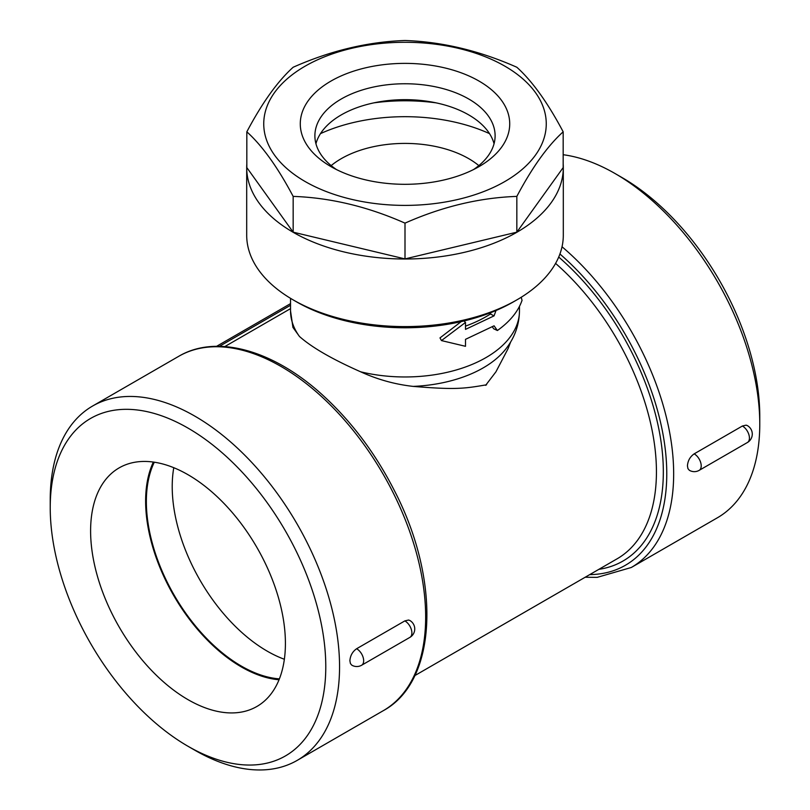 <?xml version="1.0" encoding="UTF-8"?>
<svg xmlns="http://www.w3.org/2000/svg" width="810" height="810" viewBox="0 0 810 810"><rect width="100%" height="100%" fill="white"/><g stroke="black" fill="none" stroke-linecap="round" stroke-linejoin="round"><path stroke-width="1.21" d="M615.104 173.563L621.999 177.542A194.845 112.489 60 0 1 759.77 416.168L759.77 424.126A204.586 118.118 -120 0 0 615.104 173.563A204.586 118.118 -120 0 0 563.173 154.72M562.039 246.766A204.586 118.118 -120 0 1 668.128 424.885A204.586 118.118 -120 0 1 631.294 567.496L717.397 517.782A204.586 118.118 -120 0 0 759.77 424.126M694.16 453.863L742.385 426.019L746.101 425.149L747.286 425.564A9.74 9.74 0 0 1 747.417 442.503L699.192 470.347A9.74 5.629 -120 0 0 700.69 462.54A9.74 5.629 -120 0 0 694.322 453.954A9.74 5.629 -120 0 0 694.16 453.863C690.049 456.749 687.812 460.758 687.437 465.882L687.943 468.625L689.33 470.276A9.74 9.74 0 0 0 699.192 470.347M510.675 341.911L508.052 348.685L495.912 371.851L485.97 384.892C463.654 388.729 454.977 389.833 413.201 386.4C394.976 384.365 377.47 379.505 360.663 371.81C332.252 359.235 311.85 347.46 299.467 336.474L292.936 327.402L290.527 310.878A114.473 66.086 180 0 0 299.467 336.474M496.024 310.503L494.059 315.87L465.497 329.397L465.497 322.441L441.47 340.585L465.497 346.305L465.497 339.339L494.059 325.812L497.391 330.52L493.624 328.738L492.389 326.875M441.47 340.585L439.982 337.912L461.204 321.61M465.497 326.116A114.473 66.086 0 0 0 490.425 313.996L490.941 312.579M293.058 299.832L296.5 301.826A153.434 88.584 0 0 0 513.5 301.826L516.942 299.832A158.304 91.398 180 0 1 293.058 299.832A158.304 91.398 180 0 1 246.696 235.204L246.696 167.599A158.304 91.398 180 0 1 246.827 163.792M563.173 163.792A158.304 91.398 180 0 1 563.304 167.599L563.304 235.204A158.304 91.398 180 0 1 516.942 299.832M563.304 167.599A158.304 91.398 180 0 1 405 258.998A158.304 91.398 180 0 1 246.696 167.599M563.173 131.817L563.173 167.599L516.841 232.166L405 258.916L293.159 232.166L246.827 167.599L246.827 131.817C262.268 102.688 277.719 81.162 293.159 67.25C330.44 50.716 367.72 41.806 405 40.5C442.28 41.806 479.56 50.716 516.841 67.25C532.281 81.162 547.732 102.688 563.173 131.817C547.732 145.729 532.281 167.255 516.841 196.395C479.56 197.701 442.28 206.611 405 223.135C367.72 206.611 330.44 197.701 293.159 196.395C277.719 167.255 262.268 145.729 246.827 131.817M305.117 181.511A141.264 81.557 0 0 0 541.444 144.96A141.264 81.557 0 0 0 368.439 45.066A141.264 81.557 0 0 0 305.117 181.511M516.841 232.166L516.841 196.395M405 258.916L405 223.135M293.159 232.166L293.159 196.395M330.946 166.597L330.946 166.597A104.723 60.466 180 0 1 330.946 81.091A104.723 60.466 180 0 1 479.054 81.091A104.723 60.466 180 0 1 479.054 166.597A104.723 60.466 180 0 1 330.946 166.597L330.946 166.597M336.504 169.584A90.112 52.022 180 0 1 314.887 135.776A90.112 52.022 180 0 1 405 83.754A90.112 52.022 180 0 1 495.112 135.776A90.112 52.022 180 0 1 473.496 169.584M315.94 143.734A90.112 52.022 180 0 1 405 99.66A90.112 52.022 180 0 1 494.059 143.734M373.876 102.86A136.384 78.742 180 0 1 436.124 102.86M320.487 133.63A136.384 78.742 180 0 1 489.513 133.63M331.168 165.605A90.112 52.022 180 0 1 468.717 158.649A90.112 52.022 180 0 1 478.832 165.605M497.391 330.52C509.885 321.631 518.096 311.577 522.045 300.358L521.225 297.27M490.425 313.996L494.059 315.87M463.998 320.962L465.497 322.441M486.567 384.76A114.655 66.197 180 0 1 485.575 385.327M194.896 750.252L188.001 746.273L194.896 750.252A204.586 118.118 -120 0 0 194.896 750.252A204.586 118.118 -120 0 0 297.189 760.387A204.586 118.118 -120 0 0 297.189 524.151A204.586 118.118 -120 0 0 92.603 406.033A204.586 118.118 -120 0 0 50.23 499.689L50.23 507.647A194.845 112.489 60 0 1 188.011 428.105A194.845 112.489 60 0 1 325.782 666.731A194.845 112.489 60 0 1 188.011 746.273A194.845 112.489 60 0 1 188.001 746.273A194.845 112.489 60 0 1 50.23 507.647M356.613 648.739A9.74 5.629 -120 0 1 356.775 648.83A9.74 5.629 -120 0 1 363.143 657.416A9.74 5.629 -120 0 1 361.655 665.223A9.74 9.74 0 0 1 351.783 665.152L350.426 663.562L349.89 660.768C350.264 655.634 352.502 651.635 356.613 648.739L404.838 620.905L408.564 620.035L409.749 620.44A9.74 9.74 0 0 1 409.87 637.389A9.74 5.629 60 0 0 411.369 629.583A9.74 5.629 60 0 0 405 620.997A9.74 5.629 60 0 0 404.838 620.905M188.011 699.658A137.751 79.532 60 0 1 97.615 576.892A137.751 79.532 60 0 1 120.66 467.046A137.751 79.532 60 0 1 256.881 547.418A137.751 79.532 60 0 1 258.39 705.571A137.751 79.532 60 0 1 188.011 699.658M153.353 462.065A135.391 78.165 -120 0 0 241.36 666.934A135.391 78.165 -120 0 0 279.035 679.762M279.389 678.881A134.369 77.578 60 0 1 174.18 595.168A134.369 77.578 60 0 1 154.295 462.206M173.775 467.704A134.369 77.578 -120 0 0 267.229 651.159A134.369 77.578 -120 0 0 284.361 659.259M559.933 253.996A199.716 115.303 60 0 1 665.871 454.947A199.716 115.303 60 0 1 589.731 574.614M598.884 569.329A194.845 112.489 -120 0 0 661.588 445.642A194.845 112.489 -120 0 0 558.718 257.053M555.589 263.412A189.965 109.684 60 0 1 651.685 428.217A189.965 109.684 60 0 1 617.098 558.819M519.473 306.393L519.473 310.878A114.473 66.086 180 0 1 360.663 371.81M219.429 346.326L290.527 305.279M519.473 310.878C519.23 324.79 514.816 337.335 506.209 348.492A110.626 63.868 180 0 1 413.201 386.4M742.385 426.019A9.74 5.629 60 0 1 742.547 426.111A9.74 5.629 60 0 1 748.906 434.697A9.74 5.629 60 0 1 747.417 442.503M178.716 356.319A204.586 118.118 60 0 1 383.292 474.437A204.586 118.118 60 0 1 383.292 710.674C437.694 681.281 441.045 580.011 394.116 490.091C375.182 453.094 351.55 421.615 323.22 395.624C273.952 350.295 216.685 333.801 178.716 356.319L92.603 406.033M631.284 567.496L597.203 577.358L585.174 577.246M290.527 308.64L224.826 346.569M617.088 558.819L414.801 675.611M290.527 298.343L290.527 310.878M290.527 303.628L216.584 346.326M297.189 760.387L383.292 710.674M361.655 665.223L409.87 637.389"/></g></svg>
